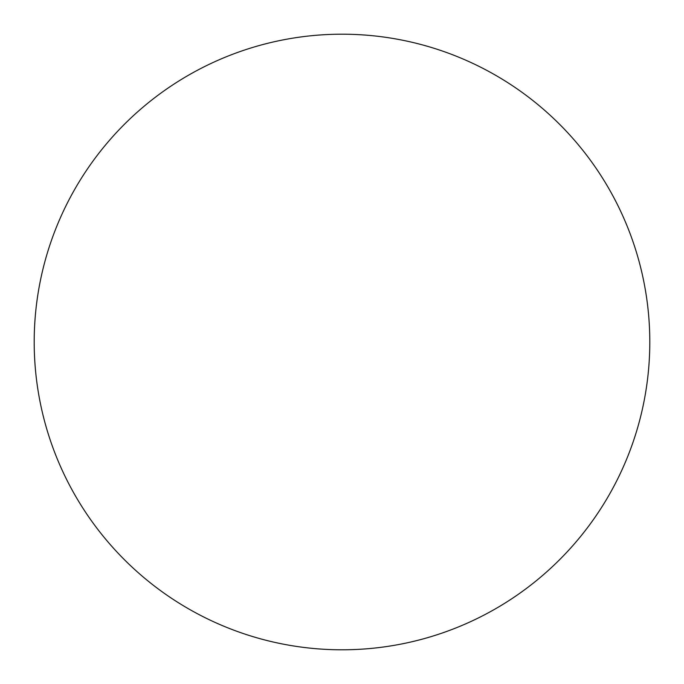 <?xml version="1.0" encoding="UTF-8"?>
<svg xmlns="http://www.w3.org/2000/svg" width="684" height="684" viewBox="0 0 684 684"><rect width="100%" height="100%" fill="white"/><g stroke="black" fill="none" stroke-linecap="round" stroke-linejoin="round"><path stroke-width="0.51" stroke-dasharray="3.42 2.56" d="M86.073 170.991C74.847 187.801 65.365 205.542 57.627 224.207C49.898 242.88 44.058 262.126 40.117 281.953C36.175 301.772 34.2 321.788 34.2 342A307.8 307.8 0 0 0 342 649.8A307.8 307.8 0 0 0 649.8 342A307.8 307.8 0 0 0 342 34.2A307.8 307.8 0 0 0 34.2 342C34.2 362.212 36.175 382.228 40.117 402.047C44.058 421.874 49.898 441.12 57.627 459.793C65.365 478.458 74.847 496.199 86.073 513.009M170.991 597.927C187.801 609.153 205.542 618.635 224.207 626.373C242.88 634.102 262.126 639.942 281.953 643.883C301.772 647.825 321.788 649.8 342 649.8C362.212 649.8 382.228 647.825 402.047 643.883C421.874 639.942 441.12 634.102 459.793 626.373C478.458 618.635 496.199 609.153 513.009 597.927M597.927 513.009C609.153 496.199 618.635 478.458 626.373 459.793C634.102 441.12 639.942 421.874 643.883 402.047C647.825 382.228 649.8 362.212 649.8 342C649.8 321.788 647.825 301.772 643.883 281.953C639.942 262.126 634.102 242.88 626.373 224.207C618.635 205.542 609.153 187.801 597.927 170.991M513.009 86.073C496.199 74.847 478.458 65.365 459.793 57.627C441.12 49.898 421.874 44.058 402.047 40.117C382.228 36.175 362.212 34.2 342 34.2C321.788 34.2 301.772 36.175 281.953 40.117C262.126 44.058 242.88 49.898 224.207 57.627C205.542 65.365 187.801 74.847 170.991 86.073"/><path stroke-width="1.03" d="M649.8 342A307.8 307.8 0 0 1 342 649.8A307.8 307.8 0 0 1 34.2 342A307.8 307.8 0 0 1 342 34.2A307.8 307.8 0 0 1 649.8 342C649.8 321.788 647.825 301.772 643.883 281.953C639.942 262.126 634.102 242.88 626.373 224.207C618.635 205.542 609.153 187.801 597.927 170.991C586.701 154.191 573.936 138.647 559.649 124.351C545.353 110.064 529.809 97.299 513.009 86.073C496.199 74.847 478.458 65.365 459.793 57.627C441.12 49.898 421.874 44.058 402.047 40.117C382.228 36.175 362.212 34.2 342 34.2C321.788 34.2 301.772 36.175 281.953 40.117C262.126 44.058 242.88 49.898 224.207 57.627C205.542 65.365 187.801 74.847 170.991 86.073C154.191 97.299 138.647 110.064 124.351 124.351C110.064 138.647 97.299 154.191 86.073 170.991C74.847 187.801 65.365 205.542 57.627 224.207C49.898 242.88 44.058 262.126 40.117 281.953C36.175 301.772 34.2 321.788 34.2 342C34.2 362.212 36.175 382.228 40.117 402.047C44.058 421.874 49.898 441.12 57.627 459.793C65.365 478.458 74.847 496.199 86.073 513.009C97.299 529.809 110.064 545.353 124.351 559.649C138.647 573.936 154.191 586.701 170.991 597.927C187.801 609.153 205.542 618.635 224.207 626.373C242.88 634.102 262.126 639.942 281.953 643.883C301.772 647.825 321.788 649.8 342 649.8C362.212 649.8 382.228 647.825 402.047 643.883C421.874 639.942 441.12 634.102 459.793 626.373C478.458 618.635 496.199 609.153 513.009 597.927C529.809 586.701 545.353 573.936 559.649 559.649C573.936 545.353 586.701 529.809 597.927 513.009C609.153 496.199 618.635 478.458 626.373 459.793C634.102 441.12 639.942 421.874 643.883 402.047C647.825 382.228 649.8 362.212 649.8 342M86.073 513.009C97.299 529.809 110.064 545.353 124.351 559.649C138.647 573.936 154.191 586.701 170.991 597.927M513.009 597.927C529.809 586.701 545.353 573.936 559.649 559.649C573.936 545.353 586.701 529.809 597.927 513.009M597.927 170.991C586.701 154.191 573.936 138.647 559.649 124.351C545.353 110.064 529.809 97.299 513.009 86.073M170.991 86.073C154.191 97.299 138.647 110.064 124.351 124.351C110.064 138.647 97.299 154.191 86.073 170.991"/></g></svg>
